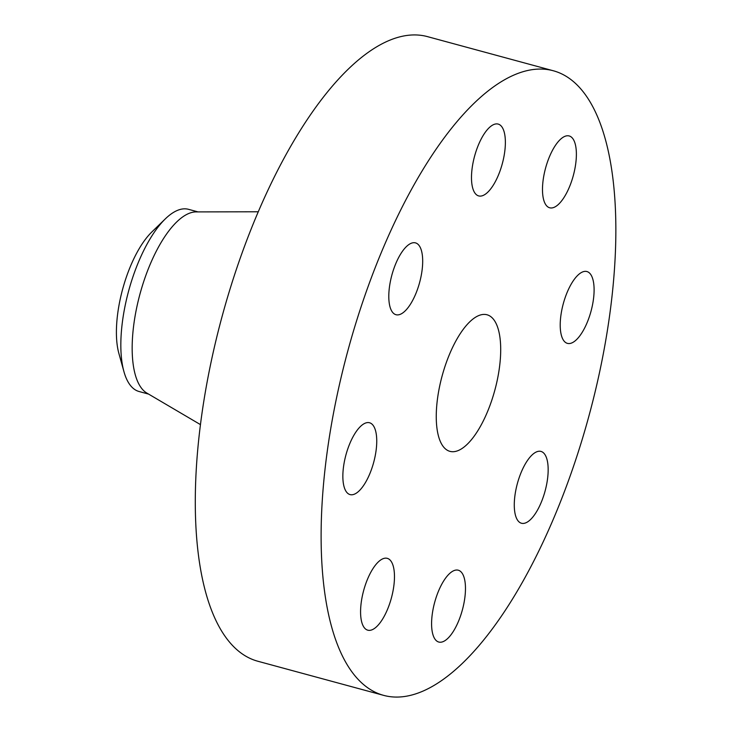 <?xml version="1.0" encoding="UTF-8"?>
<svg xmlns="http://www.w3.org/2000/svg" width="732" height="732" viewBox="0 0 732 732"><rect width="100%" height="100%" fill="white"/><g stroke="black" fill="none" stroke-linecap="round" stroke-linejoin="round"><path stroke-width="1.1" d="M551.809 207.952A37.213 14.365 105.2 0 0 573.97 173.008A37.213 14.365 105.2 0 0 569.176 135.951A37.213 14.365 105.2 0 0 567.062 135.786A37.213 14.365 105.2 0 0 544.901 170.73A37.213 14.365 105.2 0 0 549.695 207.787A37.213 14.365 105.2 0 0 551.809 207.952M336.93 396.067A323.617 124.888 105.2 0 0 383.76 695.4A323.617 124.888 105.2 0 0 600.039 370.063A323.617 124.888 105.2 0 0 553.2 70.73A323.617 124.888 105.2 0 0 336.93 396.067M497.248 380.219A70.766 27.313 105.2 0 0 487.009 314.769A70.766 27.313 105.2 0 0 439.712 385.91A70.766 27.313 105.2 0 0 449.96 451.36A70.766 27.313 105.2 0 0 497.248 380.219M493.734 184.455A37.213 14.365 105.2 0 0 505.19 147.233A37.213 14.365 105.2 0 0 498.172 124.083A37.213 14.365 105.2 0 0 483.129 135.539A37.213 14.365 105.2 0 0 471.673 172.761A37.213 14.365 105.2 0 0 478.691 195.92A37.213 14.365 105.2 0 0 493.734 184.455M420.873 277.3A37.213 14.365 105.2 0 0 415.483 242.878A37.213 14.365 105.2 0 0 390.613 280.292A37.213 14.365 105.2 0 0 395.994 314.714A37.213 14.365 105.2 0 0 420.873 277.3M375.891 432.1A37.213 14.365 105.2 0 0 369.541 422.757A37.213 14.365 105.2 0 0 349.704 443.812A37.213 14.365 105.2 0 0 343.711 485.243A37.213 14.365 105.2 0 0 350.061 494.594A37.213 14.365 105.2 0 0 369.898 473.54A37.213 14.365 105.2 0 0 375.891 432.1M385.151 558.177A37.213 14.365 105.2 0 0 362.99 593.121A37.213 14.365 105.2 0 0 367.784 630.179A37.213 14.365 105.2 0 0 369.898 630.343A37.213 14.365 105.2 0 0 392.059 595.391A37.213 14.365 105.2 0 0 387.265 558.342A37.213 14.365 105.2 0 0 385.151 558.177M443.226 581.675A37.213 14.365 105.2 0 0 431.77 618.897A37.213 14.365 105.2 0 0 438.788 642.046A37.213 14.365 105.2 0 0 453.831 630.591A37.213 14.365 105.2 0 0 465.287 593.368A37.213 14.365 105.2 0 0 458.278 570.21A37.213 14.365 105.2 0 0 443.226 581.675M516.097 488.83A37.213 14.365 105.2 0 0 521.477 523.252A37.213 14.365 105.2 0 0 546.346 485.838A37.213 14.365 105.2 0 0 540.966 451.415A37.213 14.365 105.2 0 0 516.097 488.83M561.069 334.03A37.213 14.365 105.2 0 0 567.419 343.372A37.213 14.365 105.2 0 0 587.256 322.318A37.213 14.365 105.2 0 0 593.249 280.887A37.213 14.365 105.2 0 0 586.899 271.535A37.213 14.365 105.2 0 0 567.062 292.59A37.213 14.365 105.2 0 0 561.069 334.03M553.2 70.73L427.378 36.6A323.617 124.888 105.2 0 0 211.109 361.937A323.617 124.888 105.2 0 0 257.938 661.271L383.76 695.4M148.587 394.1L139.098 391.519A94.391 36.426 -74.8 0 1 123.928 371.6L118.868 353.391A75.012 28.951 -74.8 0 1 147.022 237.26A75.012 28.951 -74.8 0 1 151.799 232.007L165.35 218.85A94.391 36.426 -74.8 0 1 188.517 209.325L198.006 211.896M165.35 218.85A94.391 36.426 -74.8 0 0 159.347 225.465A94.391 36.426 105.2 0 0 125.437 304.21A94.391 36.426 -74.8 0 0 123.928 371.6M258.204 211.777L196.03 211.905A94.391 36.426 105.2 0 0 136.774 307.294A94.391 36.426 105.2 0 0 146.885 393.093L200.477 424.624"/></g></svg>
